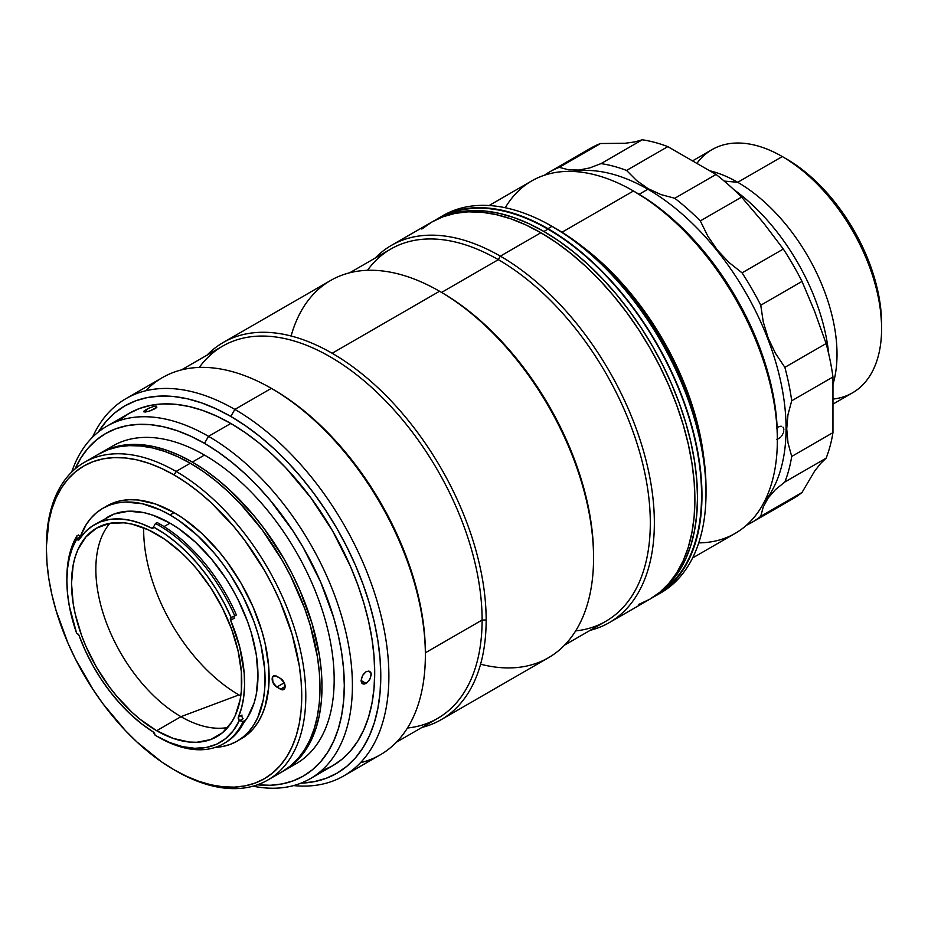 <?xml version="1.0" encoding="UTF-8"?>
<svg xmlns="http://www.w3.org/2000/svg" width="928" height="928" viewBox="0 0 928 928"><rect width="100%" height="100%" fill="white"/><g stroke="black" fill="none" stroke-linecap="round" stroke-linejoin="round"><path stroke-width="1.39" d="M828.75 354.09A154.767 89.355 -120 0 0 733.758 189.544A154.767 89.355 60 0 1 828.75 354.09M737.714 182.294L724.211 181.088L737.714 182.294A140.43 81.084 60 0 1 833.031 384.134A140.43 81.084 -120 0 0 737.714 182.294L782.304 156.554L737.714 182.294A140.43 81.084 -120 0 0 709.874 170.81A140.43 81.084 60 0 1 737.714 182.294M833.112 404.028L852.519 392.834A140.43 81.084 -120 0 0 874.037 280.302A140.43 81.084 -120 0 0 782.304 156.554L782.304 156.554A140.43 81.084 60 0 1 881.6 328.547A140.43 81.084 60 0 1 833.112 399.063M786.352 158.885L804.936 171.726L822.8 188.303L839.272 207.976L853.702 229.982L865.546 253.495L874.35 277.588L879.767 301.345L881.6 323.86A134.699 77.766 -120 0 0 786.352 158.885L782.304 156.554A140.43 81.084 -120 0 0 712.089 149.594L692.682 160.799M696.986 163.282A140.43 81.084 60 0 1 782.304 156.554M692.59 557.972L735.208 533.356A203.487 117.485 -120 0 0 766.4 370.307A203.487 117.485 -120 0 0 633.464 190.994L650.493 201.608L664.146 211.828L677.533 223.428L690.525 236.304L714.85 265.35L736.159 297.853L753.652 332.56L766.644 368.138L771.296 385.828L774.648 403.228L776.678 420.152L777.351 436.462A198.894 114.828 -120 0 0 636.712 192.873L633.464 190.994A203.487 117.485 60 0 1 777.351 440.208A203.487 117.485 60 0 1 698.749 542.892M583.399 247.37A203.487 117.485 60 0 1 703.505 455.381A203.487 117.485 -120 0 0 583.399 247.37M505.25 207.733A203.487 117.485 60 0 1 633.464 190.994L562.008 232.244L633.464 190.994A203.487 117.485 -120 0 0 531.721 180.914L489.114 205.517M581.844 154.303A202.339 116.824 60 0 1 600.544 143.515L625.124 143.272L634.752 141.926L642.292 139.78A202.339 116.824 60 0 1 667.824 146.624L716.033 174.452A202.339 116.824 60 0 1 741.565 197.096L763.744 223.219L783.313 249.04A202.339 116.824 60 0 1 802.012 281.416L814.506 311.077L826.117 343.546A202.339 116.824 60 0 1 832.961 376.977L832.961 432.645A202.339 116.824 60 0 1 826.117 458.177L820.514 463.606L814.587 471.18L802.012 492.466L760.751 516.293A202.339 116.824 60 0 1 751.842 522.441A202.339 116.824 60 0 1 746.483 525.213A202.339 116.824 -120 0 0 760.751 516.293L763.234 506.99L768.106 498.081L775.39 489.671L784.856 482.003A202.339 116.824 -120 0 0 791.7 456.46L787.988 442.772L786.712 428.817L787.976 414.665L791.7 400.792A202.339 116.824 -120 0 0 784.856 367.36L775.425 353.255L768.175 338.07L763.245 321.888L760.751 305.231A202.339 116.824 -120 0 0 742.064 272.855L728.932 262.415L717.472 250.177L707.844 236.199L700.304 220.922A202.339 116.824 -120 0 0 674.772 198.279L660.91 194.567L648.092 188.639L647.86 189.242A195.46 112.845 60 0 1 769.219 342.536A195.46 112.845 60 0 1 763.999 502.396A195.46 112.845 -120 0 0 769.219 342.536A195.46 112.845 -120 0 0 647.86 189.242L639.125 194.288L647.86 189.242A195.46 112.845 -120 0 0 572.936 171.471A195.46 112.845 60 0 1 647.86 189.242L648.092 188.639L636.573 180.508L626.562 170.439L667.824 146.624A202.339 116.824 -120 0 0 642.292 139.78L601.031 163.606A202.339 116.824 60 0 1 626.562 170.439A202.339 116.824 -120 0 0 601.031 163.606L589.709 167.945L578.852 170.056L568.62 169.836L559.282 167.33L600.544 143.515L625.124 143.272L634.752 141.926L642.292 139.78L601.031 163.606L589.709 167.945L578.852 170.056L568.62 169.836L559.282 167.33L600.544 143.515A202.339 116.824 -120 0 0 590.765 148.155L549.504 171.982A202.339 116.824 60 0 1 559.282 167.33A202.339 116.824 -120 0 0 544.411 175.23A202.339 116.824 60 0 1 549.504 171.982M779.694 437.946L776.771 439.304L778.696 438.619L777.351 437.842L778.696 438.619L780.657 437.065L779.694 437.946M781.538 436.032L782.327 434.872L781.538 436.032M782.977 433.631L782.327 434.872L782.977 433.631M783.754 431.102L783.464 432.355L783.754 431.102M783.766 428.817L783.858 429.908L783.766 428.817M782.977 427.135L783.464 427.878L782.977 427.135M781.55 426.3L780.657 426.254L781.55 426.3M779.694 426.462L778.696 426.926L779.694 426.462M777.722 427.611L776.771 428.492L777.722 427.611M751.842 522.441L793.092 498.614A202.339 116.824 -120 0 0 802.012 492.466A202.339 116.824 60 0 1 783.313 503.266M775.39 489.671L784.856 482.003L826.117 458.177L820.514 463.606L814.587 471.18L802.012 492.466L760.751 516.293L763.234 506.99L768.106 498.081L775.39 489.671M784.856 482.003L826.117 458.177A202.339 116.824 -120 0 0 832.961 432.645L791.7 456.46A202.339 116.824 60 0 1 784.856 482.003M787.976 414.665L791.7 400.792L832.961 376.977L832.961 432.645L791.7 456.46L787.988 442.772L786.712 428.817L787.976 414.665M791.7 400.792L832.961 376.977A202.339 116.824 -120 0 0 826.117 343.546L784.856 367.36A202.339 116.824 60 0 1 791.7 400.792M763.245 321.888L760.751 305.231L802.012 281.416L814.506 311.077L826.117 343.546L784.856 367.36L775.425 353.255L768.175 338.07L763.245 321.888M707.844 236.199L700.304 220.922L741.565 197.096L763.744 223.219L783.313 249.04L742.064 272.855L728.932 262.415L717.472 250.177L707.844 236.199M716.033 174.452L674.772 198.279A202.339 116.824 60 0 1 700.304 220.922L741.565 197.096A202.339 116.824 -120 0 0 716.033 174.452L674.772 198.279L660.91 194.567L648.092 188.639L636.573 180.508L626.562 170.439L667.824 146.624L716.033 174.452M760.751 305.231L802.012 281.416A202.339 116.824 -120 0 0 783.313 249.04L742.064 272.855A202.339 116.824 60 0 1 760.751 305.231M289.896 766.83A183.419 105.896 -120 0 0 296.183 763.663A183.419 105.896 -120 0 0 324.301 616.691A183.419 105.896 -120 0 0 204.473 455.056A183.419 105.896 -120 0 0 112.764 445.974L100.595 452.992A183.419 105.896 60 0 1 192.316 462.074L204.473 455.056L192.316 462.074L179.603 455.451L167.005 450.347L154.663 446.786L142.68 444.814L131.173 444.466L120.257 445.718L110.026 448.56L99.598 453.583A183.419 105.896 60 0 1 100.595 452.992M283.005 771.261L292.564 764.73L300.15 757.306L306.692 748.478L312.133 738.328L316.425 726.972L319.522 714.502L321.39 701.034L322.004 686.72L321.39 671.675L319.522 656.061L312.133 623.709L300.15 590.892L292.564 574.71L284.026 558.888L264.364 528.914L253.448 515.052L229.958 490.262L217.616 479.556L205.018 470.136L192.316 462.074A183.419 105.896 60 0 1 312.133 623.709A183.419 105.896 60 0 1 284.026 770.681A183.419 105.896 60 0 1 283.005 771.261M239.633 720.72L239.285 720.638A126.962 73.3 60 0 1 156.646 736.09L158.665 737.261A129.827 74.959 -120 0 0 243.171 721.474L239.285 720.638A2.865 1.659 60 0 1 238.357 717.17L242.011 715.07A2.865 1.659 -120 0 0 243.101 718.713L239.633 720.72M143.689 527.812A134.699 77.766 -120 0 0 238.925 694.91L180.96 716.671L156.646 730.719A120.373 69.496 60 0 1 78.01 624.637A120.373 69.496 60 0 1 96.454 528.183A120.373 69.496 60 0 1 156.646 534.145A120.373 69.496 60 0 1 235.283 640.216A120.373 69.496 60 0 1 216.827 736.67A120.373 69.496 60 0 1 156.646 730.719L180.96 716.671A120.373 69.496 -120 0 0 227.743 727.506A120.373 69.496 60 0 1 180.96 716.671L238.925 694.91A134.699 77.766 -120 0 0 240.77 695.954M243.148 723.353L247.59 717.367L254.179 702.786L256.279 694.33L257.972 675.491L256.279 654.704L251.279 632.757L247.59 621.621L238.009 599.534L232.209 588.804L225.817 578.411L211.48 559.074L195.553 542.265L178.64 528.612L170.021 523.148L164.059 526.582L170.021 523.148A124.387 71.816 -120 0 0 107.834 516.989L102.034 521.026M94.447 524.714A124.387 71.816 60 0 0 79.193 539.586A2.865 1.659 60 0 1 78.845 539.922A2.865 1.659 60 0 1 76.653 539.18L78.741 539.98L85.121 532.034L92.208 526.106L100.34 521.907L109.388 519.494L119.202 518.914L129.618 520.179L140.476 523.264L151.6 528.125L153.503 527.023L151.6 528.125L152.911 528.206A2.865 1.659 60 0 1 151.6 528.125A124.387 71.816 60 0 0 94.447 524.714L114.225 513.984L128.563 511.2L144.49 512.778L152.865 515.191L170.021 523.148A124.387 71.816 -120 0 1 247.312 620.878A124.387 71.816 -120 0 1 243.774 722.61M153.132 731.879A124.387 71.816 60 0 1 79.193 635.854L77.418 633.592A2.865 1.659 60 0 1 79.193 635.854L85.237 650.493L92.475 664.831L100.781 678.623L110.038 691.65L120.072 703.679L130.72 714.502L141.798 723.956L153.132 731.879A2.865 1.659 60 0 1 155.069 735.173L153.132 731.879M66.874 579.443A129.827 74.959 60 0 1 76.873 535.908L76.653 539.18L72.419 547.914L69.345 557.832L67.489 568.771L66.862 580.603L67.489 593.143L69.345 606.239L76.653 633.325A2.865 1.659 60 0 1 77.418 633.592A2.865 1.659 -120 0 0 76.653 633.325A126.962 73.3 60 0 1 66.862 580.603A126.962 73.3 60 0 1 76.653 539.18L80.144 536.894A2.865 1.659 -120 0 0 80.666 537.405M234.772 615.925L236.396 614.986A129.827 74.959 -120 0 0 160.289 524.32L158.665 525.26A129.827 74.959 60 0 1 234.772 615.925A129.827 74.959 -120 0 0 158.665 525.26L160.289 524.32A129.827 74.959 -120 0 0 157.087 522.534L155.463 523.473A129.827 74.959 60 0 1 158.665 525.26A129.827 74.959 -120 0 0 155.463 523.473L153.503 527.011A126.962 73.3 60 0 1 231.072 617.445L234.772 615.925M215.458 747.342A134.409 77.604 60 0 0 237.22 741.112L243.484 736.751L249.04 731.31L253.843 724.838L257.833 717.402L263.239 699.944L264.608 690.072L264.608 668.566L260.977 645.366L257.833 633.406L253.843 621.366L243.484 597.504L230.318 574.687L222.824 563.946L214.82 553.784L197.606 535.618L179.336 520.863L170.021 514.959A134.409 77.604 60 0 1 257.833 633.406A134.409 77.604 60 0 1 237.22 741.112L247.544 734.408L253.1 728.967L257.891 722.494L261.882 715.059L265.025 706.742L268.656 687.741L268.656 666.223L265.025 643.023L261.882 631.063L253.1 607.016L241.28 583.561L226.873 561.602L218.88 551.441L201.666 533.275L183.384 518.532L174.07 512.616L170.021 514.959L160.706 510.11L142.425 503.753L125.21 502.048L117.218 502.964L109.724 505.064L102.811 508.3L96.547 512.662L90.99 518.114L86.2 524.575L80.202 536.964A134.409 77.604 60 0 1 102.811 508.3A134.409 77.604 60 0 1 170.021 514.959L174.07 512.616A134.409 77.604 -120 0 0 106.871 505.957A134.409 77.604 -120 0 0 104.876 507.187M176.1 770.959L174.07 769.788A180.554 104.249 60 0 1 46.4 548.657A180.554 104.249 60 0 1 174.07 474.95L176.1 471.436A183.419 105.896 -120 0 0 46.4 546.314L48.848 521.316L51.898 509.031L56.121 497.849L61.48 487.861L67.918 479.173L75.377 471.865L83.798 466.007L93.078 461.645L103.136 458.838L113.889 457.608L125.21 457.956L137.008 459.894L149.164 463.397L161.553 468.431L174.07 474.95A180.554 104.249 60 0 1 301.739 696.081A180.554 104.249 60 0 1 174.07 769.788L176.1 770.959A183.419 105.896 -120 0 0 305.799 696.081A183.419 105.896 -120 0 0 176.1 471.436L190.286 463.246A183.419 105.896 -120 0 0 98.577 454.163L108.008 449.732L118.227 446.878L129.143 445.626L140.65 445.985L152.633 447.957L164.987 451.518L177.573 456.622L190.286 463.246L176.1 471.436A183.419 105.896 60 0 1 295.928 633.07A183.419 105.896 60 0 1 267.809 780.042A183.419 105.896 60 0 1 176.1 770.959M46.4 547.497A183.419 105.896 60 0 1 84.39 462.353A183.419 105.896 60 0 1 176.1 471.436L174.07 474.95L186.586 482.885L198.975 492.153L211.132 502.686L234.262 527.104L245.004 540.746L264.352 570.244L272.762 585.823L280.233 601.75L292.03 634.056L299.292 665.898L301.124 681.28L301.739 696.081L301.124 710.175L299.292 723.422L296.241 735.695L292.03 746.889L286.671 756.865L280.233 765.565L272.762 772.873L264.352 778.731L255.061 783.093L245.004 785.9L234.262 787.13L222.929 786.782L211.132 784.844L198.975 781.341L186.586 776.307L174.07 769.788L161.553 761.853L137.008 742.052L125.21 730.359L103.136 703.992L93.078 689.562L75.377 658.915L67.918 642.988L56.121 610.682L51.898 594.628L48.848 578.84L47.015 563.458L46.4 548.657M223.578 743.699L225.202 742.76A129.827 74.959 -120 0 0 244.795 720.534L243.171 721.474A129.827 74.959 60 0 1 223.578 743.699A129.827 74.959 60 0 1 158.665 737.261L156.646 736.09A126.962 73.3 60 0 1 155.069 735.173A126.962 73.3 60 0 0 156.646 736.09L169.72 742.539L182.514 746.634L194.764 748.293L206.202 747.481L216.572 744.221L225.666 738.56L233.299 730.649L239.285 720.638L238.357 717.17L242.011 715.07M276.822 687.068A6.589 3.805 60 0 1 272.507 681.256A6.589 3.805 60 0 1 273.516 675.978A6.589 3.805 60 0 1 276.822 676.303L280.465 678.414A6.589 3.805 60 0 1 284.768 684.226A6.589 3.805 60 0 1 283.759 689.504A6.589 3.805 60 0 1 280.465 689.179L285.128 686.488L280.465 689.179L276.822 687.068L284.223 682.788L276.822 687.068L282.251 689.794L284.768 688.344L284.339 683.043L280.465 678.414L275.036 675.688L272.507 677.138L272.936 682.44L276.822 687.068M282.193 679.795A6.589 3.805 -120 0 0 283.202 681.013M281.996 771.852L290.545 765.902L298.12 758.478L304.674 749.65L310.114 739.5L314.395 728.144L317.492 715.674L319.36 702.206L319.986 687.892L319.36 672.846L317.492 657.233L310.114 624.88L304.674 608.455L290.545 575.882L281.996 560.06L262.346 530.085L239.923 503.301L227.928 491.434L215.586 480.727L203 471.308L190.286 463.246A183.419 105.896 -120 0 1 310.114 624.88A183.419 105.896 -120 0 1 281.996 771.852L267.809 780.042M241.28 738.769A134.409 77.604 -120 0 0 261.882 631.063A134.409 77.604 -120 0 0 174.07 512.616L155.533 504.02L137.704 499.972L129.27 499.716L121.266 500.633L113.773 502.721L102.811 508.3M237.22 741.112L230.318 744.36L222.824 746.448L214.82 747.365M234.03 616.227A2.865 1.659 -120 0 0 234.297 618.176L230.643 620.275A2.865 1.659 60 0 1 230.921 617.514A2.865 1.659 60 0 1 231.072 617.445L231.397 617.294M153.688 526.71L153.503 527.011A2.865 1.659 60 0 1 152.911 528.206L153.503 527.011L164.848 533.936L176.076 542.439L186.98 552.38L197.397 563.598L207.176 575.917L216.131 589.141L224.147 603.061L231.072 617.445L230.643 620.275A124.387 71.816 60 0 1 238.357 717.17L241.64 707.623L243.716 697.021L244.574 685.502L244.192 673.241L239.749 647.176L230.643 620.275L234.297 618.176M78.497 534.98L80.144 536.894L76.676 538.89L76.873 535.908L78.497 534.98L76.873 535.908A129.827 74.959 -120 0 0 66.862 578.26L66.862 580.603M180.96 716.671A120.373 69.496 60 0 1 106.036 621.772A120.373 69.496 60 0 1 109.864 523.311A120.373 69.496 -120 0 0 106.036 621.772A120.373 69.496 -120 0 0 180.96 716.671M156.646 730.719L173.246 738.41L189.219 742.04L196.771 742.272L210.644 739.581L222.442 732.772L231.71 722.1L235.283 715.442L240.12 699.805L241.35 690.966L241.35 671.698L238.09 650.922L231.71 629.439L222.442 608.072L210.644 587.633L196.771 568.922L189.219 560.431L181.354 552.647L164.987 539.435L148.306 529.807L131.938 524.111L124.074 522.824L109.353 523.415L96.454 528.183L85.875 536.964L78.01 549.422L75.191 556.881L73.161 565.059L71.526 583.294L73.161 603.409L75.191 613.942L81.583 635.425L85.875 646.178L96.454 667.174L109.353 686.848L116.522 695.942L131.938 712.217L140.035 719.235L156.646 730.719M706.011 493.093L706.011 488.418A212.083 122.45 -120 0 0 556.058 228.671L551.998 226.328A217.813 125.756 60 0 1 706.011 493.093A217.813 125.756 60 0 1 658.857 593.943A217.813 125.756 -120 0 0 660.91 592.806A217.813 125.756 -120 0 0 694.295 418.273A217.813 125.756 -120 0 0 551.998 226.328L547.949 228.671A217.813 125.756 60 0 1 690.235 420.604A217.813 125.756 60 0 1 656.85 595.15A217.813 125.756 60 0 1 653.266 597.087L667 588.074L676.002 579.258L683.774 568.771L690.235 556.719L695.327 543.228L699.004 528.426L701.22 512.442L701.962 495.436L701.22 477.572L699.004 459.035L695.327 439.976L690.235 420.604L683.774 401.105L676.002 381.64L667 362.43L656.85 343.638L645.656 325.45L633.511 308.038L620.554 291.589L606.889 276.231L592.656 262.137L577.993 249.435L563.041 238.241L547.949 228.671L532.846 220.806L517.894 214.739L503.243 210.517L489.01 208.174L475.345 207.756L462.376 209.241L450.242 212.628L435.568 220.017A217.813 125.756 60 0 1 439.037 217.883A217.813 125.756 60 0 1 547.949 228.671L551.998 226.328A217.813 125.756 -120 0 0 443.097 215.54L439.037 217.883M441.09 216.746A217.813 125.756 60 0 1 551.998 226.328L570.755 237.986L585.313 248.89L599.581 261.255L613.443 274.99L626.748 289.93L639.369 305.95L651.189 322.898L662.093 340.611L671.976 358.904L680.746 377.615L688.309 396.558L694.596 415.558L699.561 434.42L703.134 452.968L705.292 471.03L706.011 488.418M564.63 645.076L605.787 621.319A214.948 124.097 -120 0 0 638.742 449.071A214.948 124.097 -120 0 0 498.313 259.666L500.343 256.151L540.873 232.754L555.976 242.324L570.929 253.518L585.58 266.22L599.813 280.314L613.478 295.672L626.446 312.121L638.58 329.533L649.786 347.722L659.936 366.514L668.937 385.723L676.709 405.188L683.17 424.688L688.263 444.06L691.928 463.118L694.156 481.655L694.898 499.519L694.156 516.525L691.928 532.51L688.263 547.311L683.17 560.802L676.709 572.854L668.937 583.341L659.936 592.157L649.786 599.233A217.813 125.756 -120 0 0 683.17 424.688A217.813 125.756 -120 0 0 540.873 232.754L500.343 256.151A217.813 125.756 60 0 1 642.64 448.096A217.813 125.756 60 0 1 609.255 622.63A217.813 125.756 60 0 1 590.208 630.309A217.813 125.756 -120 0 0 646.955 464.128A217.813 125.756 -120 0 0 500.343 256.151L498.313 259.666A214.948 124.097 60 0 1 644.925 473.512A214.948 124.097 60 0 1 575.662 630.901M199.276 367.43A214.948 124.097 60 0 1 370.214 386.141A214.948 124.097 60 0 1 482.108 620.032L486.156 620.032A217.813 125.756 -120 0 0 332.143 353.266L439.547 291.253L332.143 353.266A217.813 125.756 60 0 1 486.156 620.032A217.813 125.756 60 0 1 441.044 719.745L548.46 657.732A217.813 125.756 -120 0 0 581.844 483.186A217.813 125.756 -120 0 0 439.547 291.253L439.547 291.253A217.813 125.756 60 0 1 593.56 558.018L593.56 555.675A214.948 124.097 -120 0 0 441.577 292.424L498.313 259.666L441.577 292.424A214.948 124.097 60 0 1 593.56 556.846M593.56 558.018A217.813 125.756 60 0 1 480.588 664.204M441.577 292.424L439.559 291.253L441.577 292.424A214.948 124.097 -120 0 0 440.568 291.844A214.948 124.097 60 0 1 441.577 292.424L439.547 291.253A217.813 125.756 -120 0 0 330.646 280.465L223.242 342.478A217.813 125.756 60 0 1 332.143 353.266A217.813 125.756 -120 0 0 207.06 355.122A217.813 125.756 60 0 1 223.242 342.478M441.044 719.745A217.813 125.756 60 0 1 422.008 727.424A217.813 125.756 -120 0 0 486.156 620.032L482.108 620.032A214.948 124.097 -120 0 0 388.275 403.715A214.948 124.097 -120 0 0 222.639 346.132L181.482 369.889M272.368 388.96A214.948 124.097 60 0 1 425.36 652.79L482.108 620.032L425.36 652.79A214.948 124.097 -120 0 0 273.377 389.54L271.347 388.368A217.813 125.756 60 0 1 425.36 655.133L425.36 652.79L425.36 655.133A217.813 125.756 -120 0 0 271.347 388.368L234.865 409.422A217.813 125.756 60 0 1 377.162 601.367A217.813 125.756 60 0 1 343.778 775.901A217.813 125.756 60 0 1 293.608 785.587A217.813 125.756 -120 0 0 385.944 639.914A217.813 125.756 -120 0 0 234.865 409.422L230.817 416.44A212.083 122.45 60 0 1 376.362 631.887A212.083 122.45 60 0 1 300.985 783.162L314.128 781.689L325.948 778.395L336.852 773.279L346.736 766.389L355.505 757.805L363.068 747.597L369.367 735.869L374.32 722.726L377.893 708.308L380.062 692.74L380.782 676.187L380.062 658.799L377.893 640.738L374.32 622.189L369.367 603.328L363.068 584.338L355.505 565.396L346.736 546.685L336.852 528.38L325.948 510.678L314.128 493.731L301.507 477.7L288.202 462.759L274.352 449.036L260.072 436.659L245.514 425.766L230.817 416.44L216.12 408.796L201.562 402.88L187.282 398.762L173.432 396.488L160.126 396.082L147.494 397.52L135.674 400.826L124.77 405.942L114.886 412.821L106.128 421.416L98.287 432.065A212.083 122.45 60 0 1 230.817 416.44L234.865 409.422A217.813 125.756 -120 0 0 92.498 437.239A217.813 125.756 60 0 1 125.964 398.634A217.813 125.756 60 0 1 234.865 409.422L271.347 388.368A217.813 125.756 -120 0 0 162.435 377.58L125.964 398.634M145.742 390.769A217.813 125.756 60 0 1 271.347 388.368M343.778 775.901L380.248 754.835A217.813 125.756 -120 0 0 425.36 655.133A217.813 125.756 60 0 1 360.47 762.712M208.522 436.334A203.487 117.485 60 0 1 341.458 615.647A203.487 117.485 60 0 1 310.265 778.696A203.487 117.485 60 0 1 253.066 786.178A203.487 117.485 -120 0 0 350.633 658.486A203.487 117.485 -120 0 0 208.522 436.334L204.473 443.352A197.757 114.167 60 0 1 341.678 652.894A197.757 114.167 60 0 1 257.392 784.821L270.384 785.274L282.158 783.928L293.178 780.842L303.34 776.075L312.562 769.66L320.74 761.644L327.793 752.132L333.662 741.194L338.279 728.944L341.62 715.5L343.627 700.988L344.3 685.548L343.627 669.332L341.62 652.5L338.279 635.204L333.662 617.619L320.74 582.239L303.34 547.729L293.178 531.222L270.384 500.47L257.984 486.539L245.062 473.744L231.745 462.202L218.173 452.04L204.473 443.352L190.762 436.218L177.19 430.708L163.885 426.868L150.962 424.746L138.55 424.363L126.788 425.72L115.756 428.794L105.595 433.562L96.384 439.976L88.206 447.992L81.154 457.504L75.04 468.976A197.757 114.167 60 0 1 204.473 443.352L208.522 436.334A203.487 117.485 -120 0 0 71.711 472.05A203.487 117.485 60 0 1 106.778 426.254A203.487 117.485 60 0 1 208.522 436.334L230.817 423.47L208.522 436.334M310.265 778.696L332.56 765.832A203.487 117.485 -120 0 0 363.753 602.771A203.487 117.485 -120 0 0 230.817 423.47A203.487 117.485 -120 0 0 129.073 413.389L139.536 408.482L150.881 405.316L162.992 403.924L175.752 404.318L189.045 406.499L202.745 410.454L216.711 416.127L230.817 423.47L244.922 432.402L258.889 442.865L272.577 454.732L285.882 467.898L310.752 497.617L332.56 530.862L350.448 566.37L357.709 584.547L363.741 602.771L368.509 620.878L371.931 638.673L374.007 655.992L374.703 672.684L374.007 688.564L371.931 703.494L368.509 717.332L363.741 729.942L357.709 741.194L350.448 750.984L342.038 759.22L332.56 765.832L322.097 770.739M362.558 683.774L361.12 680.514L366.096 683.391L361.12 680.514L362.558 675.503L366.096 671.686L369.727 671.362L370.852 672.649L371.258 674.668L369.727 679.644L366.096 683.391L364.17 684.075L361.943 683.263L361.212 681.604L361.491 678.043L363.312 674.32L366.096 671.686L368.95 671.072L371.154 673.589L370.376 678.391L367.094 682.718L363.312 684.052M153.375 406.568L156.194 406.162L156.855 407.23L149.907 410.953L145.29 412.032L143.701 411.51L148.294 408.436L153.375 406.568L156.728 406.267L156.391 407.717L154.79 408.83L148.596 411.348L144.002 411.974L143.933 411.127L146.021 409.608L146.868 411.777L146.021 409.608L150.87 407.369M119.596 419.99L129.073 413.389L106.778 426.254M396.43 742.191L437.587 718.423A214.948 124.097 -120 0 0 482.108 620.032A214.948 124.097 60 0 1 407.462 728.016M291.102 335.994A217.813 125.756 60 0 1 439.547 291.253M367.476 270.315A214.948 124.097 60 0 1 498.313 259.666A214.948 124.097 -120 0 0 390.85 249.017L349.682 272.786M500.343 256.151A217.813 125.756 -120 0 0 375.26 258.007A217.813 125.756 60 0 1 391.442 245.363A217.813 125.756 60 0 1 500.343 256.151M540.873 232.754A217.813 125.756 -120 0 0 431.972 221.966L443.166 216.711L455.312 213.324L468.269 211.839L481.934 212.257L496.167 214.6L510.829 218.822L525.782 224.889L540.873 232.754M609.255 622.63L649.786 599.233L638.58 604.488M421.822 229.03L431.972 221.966L391.442 245.363M657.442 594.14A217.245 125.419 -120 0 0 689.632 419.781A217.245 125.419 -120 0 0 547.949 229.135L543.889 231.478A217.245 125.419 60 0 1 683.31 414.862A217.245 125.419 60 0 1 660.98 591.275L671.617 581.137L679.366 570.685L685.815 558.668L690.896 545.212L694.55 530.445L696.766 514.495L697.508 497.536L696.766 479.73L694.55 461.228L690.896 442.227L685.815 422.913L679.366 403.46L671.617 384.053L662.638 364.878L652.512 346.144L641.341 328.002L629.23 310.648L616.308 294.234L602.678 278.922L588.48 264.863L573.864 252.184L558.946 241.025L543.889 231.478L547.949 229.135A217.245 125.419 -120 0 0 440.208 217.883M444.454 216.247L458.548 212.094L471.482 210.61L485.112 211.039L499.299 213.37L513.926 217.581L528.832 223.636L543.889 231.478A217.245 125.419 60 0 0 444.454 216.247M881.6 328.547L881.6 323.86M633.464 190.994L636.712 192.873M777.351 440.208L777.351 436.462M296.183 763.663L284.026 770.681M84.39 462.353L98.577 454.163M551.998 226.328L556.058 228.671M660.91 592.806L656.85 595.15"/></g></svg>
